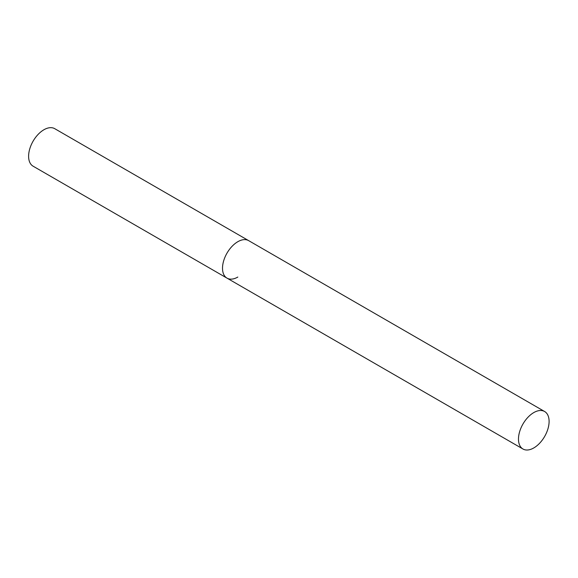 <?xml version="1.0" encoding="UTF-8"?>
<svg xmlns="http://www.w3.org/2000/svg" width="578" height="578" viewBox="0 0 578 578"><rect width="100%" height="100%" fill="white"/><g stroke="black" fill="none" stroke-linecap="round" stroke-linejoin="round"><path stroke-width="0.87" d="M237.825 277.057A21.646 12.499 -60 0 1 227.002 278.134A21.646 12.499 -60 0 1 223.679 260.786A21.646 12.499 -60 0 1 237.825 241.705A21.646 12.499 -60 0 1 248.648 240.636A21.646 12.499 120 0 0 231.966 246.43A21.646 12.499 120 0 0 222.516 268.221A21.646 12.499 120 0 0 227.002 278.134L33.09 166.182A21.646 12.499 -60 0 1 29.774 148.828A21.646 12.499 -60 0 1 43.914 129.754A21.646 12.499 -60 0 1 54.737 128.677L544.613 411.507A21.646 12.499 120 0 0 527.931 417.309A21.646 12.499 120 0 0 518.48 439.099A21.646 12.499 120 0 0 522.967 449.005A21.646 12.499 120 0 0 539.65 443.21A21.646 12.499 120 0 0 549.1 421.42A21.646 12.499 120 0 0 544.613 411.507M227.002 278.134L522.967 449.005"/></g></svg>
